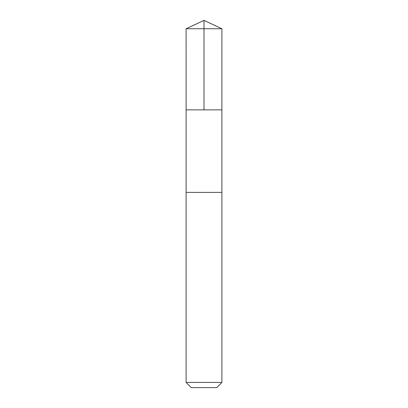 <?xml version="1.0" encoding="UTF-8"?>
<svg xmlns="http://www.w3.org/2000/svg" width="408" height="408" viewBox="0 0 408 408"><rect width="100%" height="100%" fill="white"/><g stroke="black" fill="none" stroke-linecap="round" stroke-linejoin="round"><path stroke-width="0.61" d="M186.109 109.874L221.891 109.874L221.896 28.744L186.104 28.744L186.109 109.874L221.891 109.874L221.891 192.382L186.109 192.382L186.109 109.874M201.532 192.382L186.104 192.382L186.104 382.434L221.896 382.434L221.896 192.382L201.532 192.382M221.896 382.434L216.73 387.6L191.27 387.6L186.104 382.434M204 109.874L204 20.4L186.104 28.744M204 20.4L221.896 28.744"/></g></svg>
